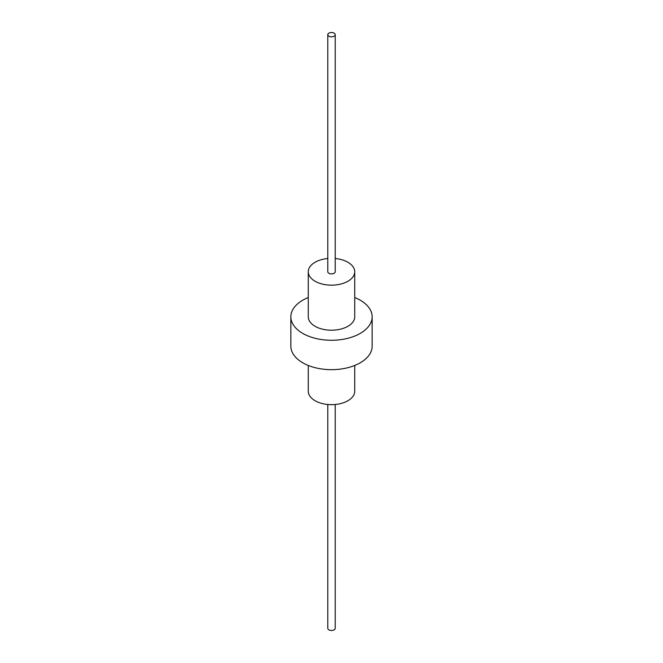 <?xml version="1.0" encoding="UTF-8"?>
<svg xmlns="http://www.w3.org/2000/svg" width="663" height="663" viewBox="0 0 663 663"><rect width="100%" height="100%" fill="white"/><g stroke="black" fill="none" stroke-linecap="round" stroke-linejoin="round"><path stroke-width="0.99" d="M308.27 365.462L308.27 391.245A23.23 13.409 0 0 0 315.074 400.725A23.23 13.409 0 0 0 340.392 403.634A23.23 13.409 0 0 0 354.73 391.245L354.73 365.462M327.787 258.512A23.23 13.409 0 0 0 308.27 271.755A23.23 13.409 0 0 0 315.074 281.236A23.23 13.409 0 0 0 340.392 284.145A23.23 13.409 0 0 0 354.73 271.755A23.23 13.409 0 0 0 347.926 262.275A23.23 13.409 0 0 0 335.213 258.512M308.27 271.755L308.27 316.798A23.23 13.409 0 0 0 315.074 326.287A23.23 13.409 0 0 0 340.392 329.188A23.23 13.409 0 0 0 354.73 316.798L354.73 271.755M308.27 297.538A40.65 23.47 0 0 0 290.85 316.798L290.85 346.202A40.65 23.47 0 0 0 302.759 362.794A40.65 23.47 0 0 0 347.056 367.882A40.65 23.47 0 0 0 372.15 346.202L372.15 316.798A40.65 23.47 0 0 0 360.241 300.206A40.65 23.47 0 0 0 354.73 297.538M290.85 316.798A40.65 23.47 0 0 0 302.759 333.398A40.65 23.47 0 0 0 347.056 338.486A40.65 23.47 0 0 0 372.15 316.798M327.787 34.667L327.787 271.755A3.713 2.146 0 0 0 328.873 273.272A3.713 2.146 0 0 0 332.925 273.736A3.713 2.146 0 0 0 335.213 271.755L335.213 34.667A3.713 2.146 0 0 0 334.127 33.15A3.713 2.146 0 0 0 330.075 32.686A3.713 2.146 0 0 0 327.787 34.667A3.713 2.146 0 0 0 328.873 36.183A3.713 2.146 0 0 0 332.925 36.647A3.713 2.146 0 0 0 335.213 34.667M327.787 404.488L327.787 628.333A3.713 2.146 0 0 0 328.873 629.85A3.713 2.146 0 0 0 332.925 630.314A3.713 2.146 0 0 0 335.213 628.333L335.213 404.488"/></g></svg>
